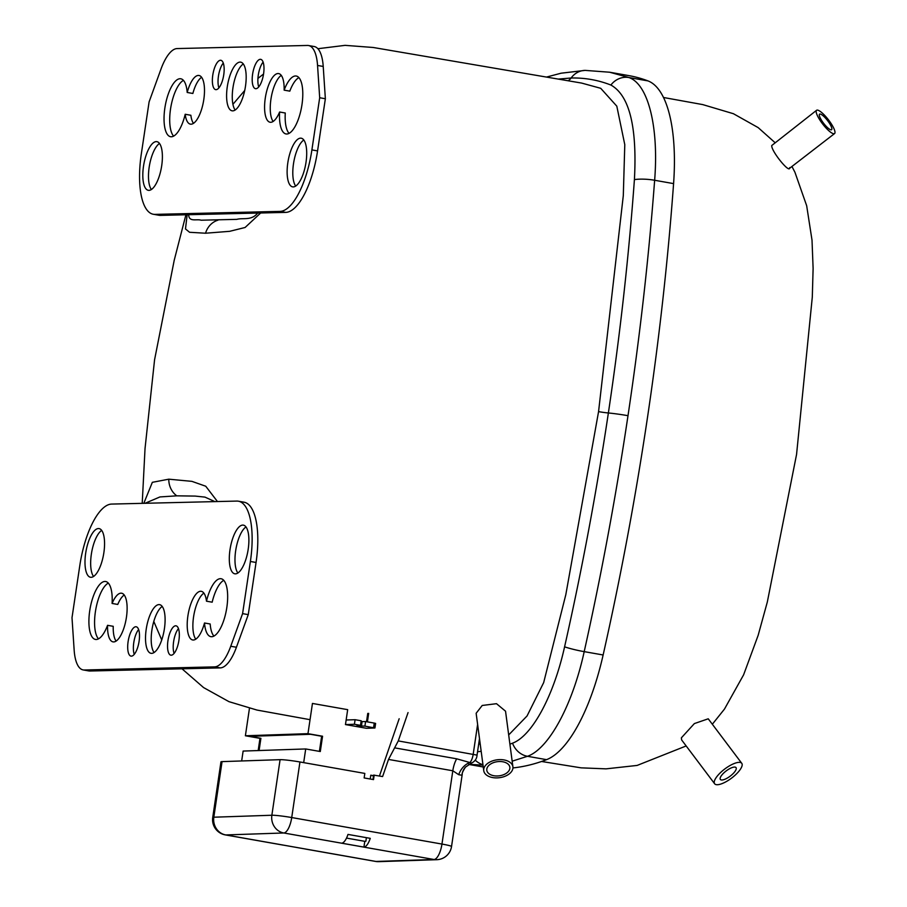 <?xml version="1.0" encoding="UTF-8"?>
<svg xmlns="http://www.w3.org/2000/svg" width="907" height="907" viewBox="0 0 907 907"><rect width="100%" height="100%" fill="white"/><g stroke="black" fill="none" stroke-linecap="round" stroke-linejoin="round"><path stroke-width="1.36" d="M819.293 114.781A9.818 2.381 -127.7 0 1 819.577 114.157A9.818 2.381 -127.7 0 1 826.685 119.486A9.818 2.381 -127.7 0 1 831.866 129.066A9.818 2.381 -127.7 0 1 831.583 129.701A9.818 2.381 -127.7 0 1 824.474 124.361A9.818 2.381 -127.7 0 1 819.293 114.781M816.595 110.28A14.705 3.571 52.3 0 0 816.164 111.221A14.705 3.571 52.3 0 0 823.93 125.585A14.705 3.571 52.3 0 0 834.565 133.567A14.705 3.571 52.3 0 0 834.996 132.626A14.705 3.571 52.3 0 0 827.229 118.273A14.705 3.571 52.3 0 0 816.595 110.28L771.744 145.528C771.063 151.038 790.178 174.439 789.657 167.636M493.884 775.734A11.621 7.131 -7.5 0 1 486.81 770.281A11.621 7.131 -7.5 0 1 502.773 761.767A11.621 7.131 -7.5 0 1 509.847 767.231A11.621 7.131 -7.5 0 1 493.884 775.734M503.952 759.919A14.705 9.025 -7.5 0 1 512.909 766.823A14.705 9.025 -7.5 0 1 492.705 777.582A14.705 9.025 -7.5 0 1 483.748 770.678A14.705 9.025 -7.5 0 1 503.952 759.919M512.909 766.823L505.539 711.201L496.503 703.685L482.218 705.465L476.141 713.276L483.748 770.678M714.285 781.528A16.984 5.691 143 0 0 714.625 783.75A16.984 5.691 143 0 0 729.16 779.827A16.984 5.691 143 0 0 742.107 765.553A16.984 5.691 143 0 0 741.767 763.32A16.984 5.691 143 0 0 727.233 767.254A16.984 5.691 143 0 0 714.285 781.528M741.767 763.32L708.231 718.798L694.365 723.582L681.384 737.822L681.622 739.919L714.625 783.75M736.235 768.921A9.818 3.288 143 0 0 736.042 767.628A9.818 3.288 143 0 0 727.641 769.896A9.818 3.288 143 0 0 720.158 778.149A9.818 3.288 143 0 0 720.351 779.442A9.818 3.288 143 0 0 728.752 777.174A9.818 3.288 143 0 0 736.235 768.921M178.464 628.585A14.897 5.397 -80 0 0 173.622 641.623A14.897 5.397 -80 0 0 174.076 653.403M178.917 640.365A14.897 5.397 -80 0 0 176.026 625.819A14.897 5.397 -80 0 0 167.954 640.625A14.897 5.397 -80 0 0 170.845 655.171A14.897 5.397 -80 0 0 178.917 640.365M138.624 629.537A14.897 5.397 -80 0 0 133.782 642.587A14.897 5.397 -80 0 0 134.247 654.355M139.088 641.317A14.897 5.397 -80 0 0 136.197 626.771A14.897 5.397 -80 0 0 128.114 641.578A14.897 5.397 -80 0 0 131.016 656.124A14.897 5.397 -80 0 0 139.088 641.317M162.206 606.443A24.704 8.934 -80 0 0 151.888 630.195A24.704 8.934 -80 0 0 154.077 652.507M164.405 628.755A24.704 8.934 -80 0 0 159.609 604.652A24.704 8.934 -80 0 0 146.22 629.197A24.704 8.934 -80 0 0 151.016 653.312A24.704 8.934 -80 0 0 164.405 628.755M245.99 526.944A24.704 8.934 -80 0 0 235.673 550.696A24.704 8.934 -80 0 0 237.861 573.009M248.189 549.257A24.704 8.934 -80 0 0 243.382 525.142A24.704 8.934 -80 0 0 230.004 549.699A24.704 8.934 -80 0 0 234.8 573.802A24.704 8.934 -80 0 0 248.189 549.257M204.506 622.996A29.409 10.646 -80 0 0 210.9 636.669A29.409 10.646 -80 0 0 226.829 607.452A29.409 10.646 -80 0 0 221.115 578.745A29.409 10.646 -80 0 0 206.49 601.194A24.704 8.934 -80 0 0 201.286 591.319A24.704 8.934 -80 0 0 188.191 614.084A24.704 8.934 -80 0 0 192.703 639.968A24.704 8.934 -80 0 0 204.506 622.996L210.175 623.993A29.409 10.646 -80 0 0 213.927 636.09M107.559 625.32A24.704 8.934 -80 0 0 113.035 641.873A24.704 8.934 -80 0 0 126.424 617.327A24.704 8.934 -80 0 0 121.629 593.223A24.704 8.934 -80 0 0 112.094 603.45A29.409 10.646 -80 0 0 105.666 581.512A29.409 10.646 -80 0 0 90.076 608.62A29.409 10.646 -80 0 0 95.439 639.435A29.409 10.646 -80 0 0 107.559 625.32L113.228 626.318A24.704 8.934 -80 0 0 116.096 641.079M101.675 530.391A24.704 8.934 -80 0 0 91.358 554.143A24.704 8.934 -80 0 0 93.546 576.467M103.863 552.714A24.704 8.934 -80 0 0 99.067 528.6A24.704 8.934 -80 0 0 85.689 553.145A24.704 8.934 -80 0 0 90.485 577.26A24.704 8.934 -80 0 0 103.863 552.714M223.292 63.059A14.897 5.397 -80 0 0 218.451 76.097A14.897 5.397 -80 0 0 218.904 87.877M223.746 74.839A14.897 5.397 -80 0 0 220.855 60.293A14.897 5.397 -80 0 0 212.782 75.1A14.897 5.397 -80 0 0 215.673 89.634A14.897 5.397 -80 0 0 223.746 74.839M263.121 62.107A14.897 5.397 -80 0 0 258.28 75.145A14.897 5.397 -80 0 0 258.744 86.925M263.574 73.875A14.897 5.397 -80 0 0 260.683 59.34A14.897 5.397 -80 0 0 252.611 74.147A14.897 5.397 -80 0 0 255.502 88.682A14.897 5.397 -80 0 0 263.574 73.875M243.291 63.955A24.704 8.934 -80 0 0 232.963 87.707A24.704 8.934 -80 0 0 235.151 110.019M245.48 86.267A24.704 8.934 -80 0 0 240.684 62.152A24.704 8.934 -80 0 0 227.294 86.698A24.704 8.934 -80 0 0 232.09 110.813A24.704 8.934 -80 0 0 245.48 86.267M279.605 112.014A29.409 10.646 -80 0 0 286.034 133.953A29.409 10.646 -80 0 0 301.963 104.724A29.409 10.646 -80 0 0 296.249 76.029A29.409 10.646 -80 0 0 284.14 90.144A24.704 8.934 -80 0 0 278.664 73.58A24.704 8.934 -80 0 0 265.57 96.357A24.704 8.934 -80 0 0 270.071 122.241A24.704 8.934 -80 0 0 279.605 112.014L285.274 113.012A29.409 10.646 -80 0 0 289.05 133.374M159.507 143.453A24.704 8.934 -80 0 0 149.179 167.205A24.704 8.934 -80 0 0 151.378 189.518M161.695 165.766A24.704 8.934 -80 0 0 156.9 141.662A24.704 8.934 -80 0 0 143.51 166.208A24.704 8.934 -80 0 0 148.306 190.311A24.704 8.934 -80 0 0 161.695 165.766M185.198 114.271A24.704 8.934 -80 0 0 190.413 124.146A24.704 8.934 -80 0 0 203.792 99.6A24.704 8.934 -80 0 0 198.996 75.485A24.704 8.934 -80 0 0 187.193 92.469A29.409 10.646 -80 0 0 180.799 78.784A29.409 10.646 -80 0 0 165.21 105.904A29.409 10.646 -80 0 0 170.573 136.719A29.409 10.646 -80 0 0 185.198 114.271L190.867 115.268A24.704 8.934 -80 0 0 193.474 123.352M303.822 139.995A24.704 8.934 -80 0 0 293.494 163.748A24.704 8.934 -80 0 0 295.693 186.071M306.01 162.319A24.704 8.934 -80 0 0 301.215 138.204A24.704 8.934 -80 0 0 287.825 162.75A24.704 8.934 -80 0 0 292.632 186.865A24.704 8.934 -80 0 0 306.01 162.319M478.669 744.171L480.2 743.899M508.68 734.942L527.046 715.974L543.667 682.608L565.821 594.652L598.563 411.631L623.302 195.606L624.787 144.655L616.805 106.164L600.717 88.308L581.648 83.081L373.196 47.481L345.091 45.35L317.892 48.717M143.816 503.306L152.342 482.32L168.804 479.179L191.899 481.356L205.742 486.231L217.442 501.537M260.672 212.986L245.094 227.487L229.675 231.319L205.56 233.224L189.586 232.283L185.482 228.938L187.148 214.744M512.943 767.923A799.725 289.378 100 0 0 546.547 759.658A133.08 48.15 100 0 0 603.132 654.979A1191.866 431.267 -80 0 0 673.584 183.611L654.639 180.266C648.777 257.781 639.9 336.248 627.995 415.689C616.148 495.143 601.556 573.791 584.199 651.634C572.521 705.249 548.735 748.899 527.477 756.291L512.16 761.177M483.261 766.993A799.725 289.378 100 0 1 482.887 766.925L468.67 764.42M588.496 70.644L609.617 72.22L628.812 75.61A799.725 289.378 100 0 1 647.995 80.904A133.08 48.15 100 0 1 673.584 183.611M568.043 80.757A9.807 9.115 -91.4 0 0 571.138 78.002A19.603 18.231 -91.4 0 1 585.128 70.383L609.617 72.22L628.914 77.537C648.21 84.068 658.936 127.207 654.639 180.266A19.603 4.977 -175.6 0 0 634.412 179.597C637.236 126.912 629.39 95.394 610.899 85.043C598.098 80.043 584.845 77.696 571.138 78.002L558.281 79.09M483.012 765.134L468.84 764.318M509.904 744.182L512.534 743.173C531.978 736.031 553.678 696.066 564.585 646.827C581.988 569.709 596.579 491.764 608.37 412.98C620.127 334.286 628.8 256.5 634.412 179.597M477.547 751.733L481.186 751.347M153.306 214.256L158.974 215.265A61.755 22.346 -80 0 0 160.607 215.378L188.656 214.71C188.905 222.43 196.74 218.712 201.059 220.208L236.84 219.358C242.951 217.601 251.545 220.945 257.667 213.066L285.728 212.385A61.755 22.346 -80 0 0 317.563 150.913L325.364 98.75L323.221 66.449A41.166 14.897 -80 0 0 314.219 46.54L308.55 45.531A41.166 14.897 -80 0 0 307.462 45.452L177.103 48.57A41.166 14.897 -80 0 0 160.947 69.204L149.111 101.833L141.311 153.986A61.755 22.346 -80 0 0 153.306 214.256A61.755 22.346 -80 0 0 154.927 214.381L280.059 211.388A61.755 22.346 -80 0 0 311.895 149.904L319.683 97.741L317.552 65.451A41.166 14.897 -80 0 0 308.55 45.531M188.656 214.71L257.667 213.066M214.834 501.605L204.982 497.115L195.175 496.084L176.774 495.834L159.961 496.934L145.086 503.272M298.902 77.605A29.409 10.646 -80 0 0 289.809 91.142L284.14 90.144M281.272 75.383A24.704 8.934 -80 0 0 271.238 97.355A24.704 8.934 -80 0 0 273.132 121.447M201.603 77.288A24.704 8.934 -80 0 0 192.862 93.466L187.193 92.469M183.441 80.372A29.409 10.646 -80 0 0 170.879 106.901A29.409 10.646 -80 0 0 173.6 136.129M319.683 97.741L325.364 98.75M74.147 650.013A41.166 14.897 -80 0 0 83.149 669.922A41.166 14.897 -80 0 0 84.238 670.001L214.596 666.883A41.166 14.897 -80 0 0 230.752 646.26L242.588 613.631L250.389 561.467A61.755 22.346 -80 0 0 238.394 501.197A61.755 22.346 -80 0 0 236.761 501.083L111.64 504.077A61.755 22.346 -80 0 0 79.805 565.549L72.004 617.712L74.147 650.013M83.149 669.922L88.818 670.931A41.166 14.897 -80 0 0 89.906 671.01L220.265 667.892A41.166 14.897 -80 0 0 236.421 647.258L248.257 614.629L256.057 562.476A61.755 22.346 -80 0 0 244.062 502.206L238.394 501.197M108.307 583.088A29.409 10.646 -80 0 0 95.745 609.629A29.409 10.646 -80 0 0 98.466 638.857M124.225 595.015A24.704 8.934 -80 0 0 117.763 604.447L112.094 603.45M203.894 593.11A24.704 8.934 -80 0 0 193.86 615.093A24.704 8.934 -80 0 0 195.765 639.174M223.768 580.333A29.409 10.646 -80 0 0 212.17 602.191L206.49 601.194M242.588 613.631L248.257 614.629M358.322 725.883L364.909 726.122L374.931 727.992L366.462 728.287L345.465 724.58L354.422 724.274L360.51 725.351L357.007 725.464L358.322 725.883M361.065 721.609L365.589 721.553L364.909 726.122M354.422 724.274L355.091 719.704L346.145 720.011L345.465 724.58L347.676 709.659L312.45 703.447L307.972 733.661L322.563 736.235L320.296 751.529L305.704 748.955L303.686 762.628M355.091 719.704L361.19 720.782L360.51 725.351M365.589 721.553L374.251 723.083L373.571 727.652M374.251 723.083L375.611 723.423L374.931 727.992M372.981 779.498L373.627 775.1L382.607 776.562L388.513 759.431L398.275 740.917L408.048 712.585M222.056 761.619A15.442 1.1 -171.6 0 0 220.957 761.869L212.737 817.445A15.442 15.442 0 0 0 225.321 834.905L283.143 845.109A15.442 5.589 -80 0 0 283.494 845.143L305.761 849.077A15.442 5.589 100 0 1 305.398 849.043L375.555 861.423A15.442 5.589 -80 0 0 375.986 861.457L434.011 859.496L283.778 832.977L225.752 834.939A15.442 14.353 -91.9 0 1 213.825 817.207L222.056 761.619L280.082 759.669A15.442 1.1 8.4 0 1 299.945 761.971L364.818 773.422L364.149 777.945L373.525 779.601L374.194 775.077M394.613 747.856L456.709 758.819L471.549 763.014M341.667 843.181L363.922 847.104A15.442 5.589 -80 0 0 370.249 838.34L347.982 834.417A15.442 5.589 100 0 1 341.667 843.181M366.394 837.66L365.861 841.277L364.784 841.322L363.922 847.104M364.784 841.322L346.519 838.091M379.432 776.007L399.171 718.752M370.215 779.011L370.782 775.19L373.548 775.678M373.514 775.87L370.759 775.383M241.659 760.962L243.133 751.064L305.704 748.955M319.4 751.37L321.645 736.257L322.563 736.235M249.436 708.435L245.389 735.77L307.972 733.661M245.389 735.77L259.98 738.343L258.178 750.565M259.096 750.531L260.899 738.309L259.98 738.343M260.899 738.309L249.788 736.348L310.534 734.296L321.645 736.257M366.462 728.287L345.465 724.58M366.519 721.723L367.754 713.401M368.673 713.367L367.414 721.881M398.275 740.917L477.048 755.123C476.855 758.671 474.985 761.347 471.436 763.138L465.427 767.141A15.442 14.875 -138.8 0 0 465.427 767.141C462.921 771.188 461.878 773.49 462.275 774.034L461.912 775.247L458.738 774.703L452.808 770.78L388.513 759.431M477.547 724.852L473.216 754.136A9.263 3.356 -80 0 1 470.155 762.333A15.442 11.36 -55.1 0 0 458.738 774.703M465.427 767.141A15.442 14.875 -138.8 0 0 461.912 775.247M647.995 80.904L628.914 77.537A19.603 18.208 -69.4 0 0 610.899 85.043M546.547 759.658L527.477 756.291A19.603 17.834 -110.7 0 1 512.534 743.173M603.132 654.979L584.199 651.634A19.603 2.37 -167.5 0 1 564.585 646.827M598.563 411.631A9.807 0.669 -171.5 0 0 608.37 412.98A19.603 1.326 -171.5 0 1 627.995 415.689M482.955 764.703A19.603 18.231 -91.4 0 1 475.234 760.134M168.804 479.179A19.603 18.231 88.6 0 0 176.774 495.834M205.56 233.224A19.603 18.231 -91.4 0 1 217.975 220.163M311.895 149.904L317.563 150.913M317.552 65.451L323.221 66.449M154.927 214.381L160.607 215.378M280.059 211.388L285.728 212.385M84.238 670.001L89.906 671.01M214.596 666.883L220.265 667.892M230.752 646.26L236.421 647.258M250.389 561.467L256.057 562.476M362.086 721.677L361.405 726.246M299.945 761.971L291.725 817.547L441.958 844.066L452.808 770.78A15.442 5.589 -80 0 1 456.709 758.819M212.737 817.445A15.442 1.1 8.4 0 1 213.825 817.207L271.862 815.246L280.082 759.669M462.253 774.159L451.539 846.526A15.442 1.1 -171.6 0 0 441.958 844.066A15.442 5.589 -80 0 1 434.011 859.496A15.442 14.353 -91.9 0 0 436.789 859.689L378.763 861.65A15.442 14.353 88.1 0 1 375.986 861.457L225.752 834.939A15.442 5.589 -80 0 1 225.321 834.905M283.778 832.977A15.442 14.353 -91.9 0 1 271.862 815.246A15.442 1.1 -171.6 0 1 291.725 817.547A15.442 5.589 100 0 1 283.778 832.977M789.339 168.487L834.565 133.567M541.558 761.472L581.104 767.844L606.046 768.853L637.133 765.429L686.168 745.951M791.947 166.48L794.929 172.251L806.674 205.753L812.014 240.14L813.114 268.472L812.298 297.099L796.561 454.441L767.322 602.01L758.15 635.342L743.604 674.831L724.466 709.093L712.335 724.24M774.873 142.501L758.173 127.615L733.423 113.715L702.755 104.6L663.505 97.491M142.218 503.34L145.029 448.591L154.575 359.762L174.223 260.252L185.912 214.778M232.929 104.294L244.709 90.519M263.563 74.023L257.928 78.421M153.793 621.454L161.729 639.923M310.035 719.682L256.953 710.056L228.949 701.655L203.576 687.574L182.012 668.799M585.128 70.383L561.093 73.206L546.467 77.072M477.048 755.123L479.497 738.581M375.555 861.423A15.442 15.442 0 0 0 378.763 861.65M436.789 859.689A15.442 15.442 0 0 0 451.539 846.526"/></g></svg>
